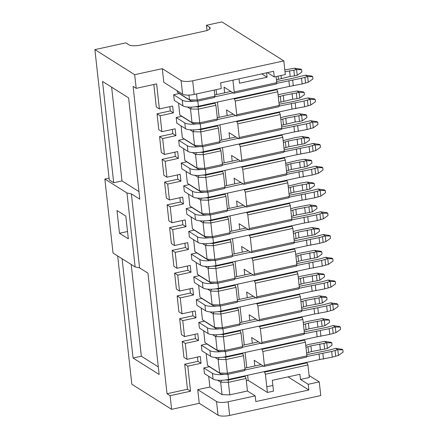 <?xml version="1.0" encoding="UTF-8"?>
<svg xmlns="http://www.w3.org/2000/svg" width="438" height="438" viewBox="0 0 438 438"><rect width="100%" height="100%" fill="white"/><g stroke="black" fill="none" stroke-linecap="round" stroke-linejoin="round"><path stroke-width="0.66" d="M324.547 341.394L330.92 342.313L331.807 342.872L332.059 345.149L327.389 348.478L326.759 342.79L324.547 341.394L308.686 344.482L305.773 345.494M305.97 347.323L310.898 345.872L323.994 343.392L324.624 349.081L327.389 348.478M323.994 343.392L326.759 342.79L331.807 342.872M306.6 353.017L311.527 351.566L324.624 349.081M319.735 343.945L320.364 349.639M310.898 345.872L311.527 351.566M307.98 346.885L308.609 352.579M322.034 318.629L328.407 319.548L329.294 320.107L329.546 322.384L324.87 325.713L324.246 320.025L322.034 318.629L306.173 321.716L303.255 322.729M303.457 324.558L308.385 323.107L321.481 320.627L322.111 326.315L324.87 325.713M321.481 320.627L324.246 320.025L329.294 320.107M304.087 330.252L309.014 328.801L322.111 326.315M317.221 321.18L317.851 326.874M308.385 323.107L309.014 328.801M305.467 324.12L306.096 329.814M319.521 295.864L325.894 296.783L326.781 297.342L327.033 299.619L322.357 302.948L321.733 297.26L319.521 295.864L303.66 298.951L300.742 299.964M300.944 301.793L305.872 300.342L318.968 297.862L319.598 303.55L322.357 302.948M318.968 297.862L321.733 297.26L326.781 297.342M301.574 307.487L306.501 306.036L319.598 303.55M314.708 298.415L315.338 304.109M305.872 300.342L306.501 306.036M302.954 301.355L303.583 307.049M317.008 273.098L323.381 274.018L324.268 274.577L324.52 276.854L319.844 280.183L319.22 274.495L317.008 273.098L301.147 276.186L298.229 277.199M298.431 279.028L303.359 277.577L316.455 275.097L317.085 280.785L319.844 280.183M316.455 275.097L319.22 274.495L324.268 274.577M299.061 284.722L303.988 283.271L317.085 280.785M312.195 275.65L312.825 281.344M303.359 277.577L303.988 283.271M300.441 278.59L301.07 284.284M314.495 250.333L320.868 251.253L321.755 251.812L322.001 254.089L317.331 257.418L316.707 251.73L314.495 250.333L298.634 253.421L295.716 254.434M295.918 256.263L300.846 254.812L313.942 252.332L314.572 258.02L317.331 257.418M313.942 252.332L316.707 251.73L321.755 251.812M296.548 261.957L301.475 260.506L314.572 258.02M309.682 252.885L310.307 258.579M300.846 254.812L301.475 260.506M297.928 255.825L298.557 261.519M311.982 227.568L318.355 228.488L319.242 229.047L319.488 231.324L314.818 234.653L314.188 228.964L311.982 227.568L296.121 230.656L293.203 231.669M293.405 233.498L298.333 232.047L311.429 229.567L312.059 235.255L314.818 234.653M311.429 229.567L314.188 228.964L319.242 229.047M294.035 239.192L298.957 237.741L312.059 235.255M307.169 230.12L307.794 235.814M298.333 232.047L298.957 237.741M295.415 233.06L296.044 238.754M309.469 204.803L315.842 205.723L316.723 206.282L316.975 208.559L312.305 211.888L311.675 206.199L309.469 204.803L293.608 207.891L290.69 208.904M290.892 210.733L295.82 209.282L308.916 206.802L309.546 212.49L312.305 211.888M308.916 206.802L311.675 206.199L316.723 206.282M291.522 216.427L296.444 214.976L309.546 212.49M304.656 207.355L305.281 213.049M295.82 209.282L296.444 214.976M292.902 210.295L293.531 215.989M306.956 182.038L313.329 182.958L314.21 183.517L314.462 185.794L309.792 189.123L309.162 183.434L306.956 182.038L299.931 183.199L288.177 186.134M288.379 187.968L293.307 186.517L306.403 184.037L307.033 189.725L309.792 189.123M306.403 184.037L309.162 183.434L314.21 183.517M289.009 193.656L293.931 192.211L307.033 189.725M302.143 184.59L302.767 190.284M293.307 186.517L293.931 192.211M290.389 187.53L291.013 193.218M304.443 159.273L310.816 160.193L311.697 160.751L311.949 163.029L307.279 166.358L306.649 160.669L304.443 159.273L297.418 160.434L285.664 163.369M285.866 165.203L290.794 163.752L303.89 161.272L304.519 166.96L307.279 166.358M303.89 161.272L306.649 160.669L311.697 160.751M286.496 170.891L291.418 169.446L304.519 166.96M299.63 161.825L300.254 167.519M290.794 163.752L291.418 169.446M287.875 164.765L288.5 170.453M301.93 136.508L308.303 137.428L309.184 137.986L309.436 140.264L304.766 143.593L304.136 137.904L301.93 136.508L294.905 137.669L283.151 140.603M283.353 142.438L288.275 140.987L301.377 138.507L302.006 144.195L304.766 143.593M301.377 138.507L304.136 137.904L309.184 137.986M283.983 148.126L288.905 146.681L302.006 144.195M297.112 139.06L297.741 144.754M288.275 140.987L288.905 146.681M285.362 142L285.987 147.688M299.411 113.743L305.79 114.663L306.671 115.221L306.923 117.499L302.253 120.828L301.623 115.139L299.411 113.743L283.556 116.831L280.638 117.838M280.84 119.673L285.762 118.222L298.864 115.742L299.493 121.43L302.253 120.828M298.864 115.742L301.623 115.139L306.671 115.221M281.47 125.361L295.228 121.983L299.493 121.43M294.599 116.294L295.228 121.983M285.762 118.222L286.392 123.916M282.849 119.235L283.474 124.923M296.898 90.978L303.277 91.898L304.158 92.456L304.41 94.734L299.74 98.063L299.11 92.374L296.898 90.978L281.043 94.066L278.125 95.073M278.327 96.907L283.249 95.457L296.351 92.976L296.98 98.665L299.74 98.063M296.351 92.976L299.11 92.374L304.158 92.456M278.957 102.596L292.715 99.218L296.98 98.665M292.086 93.529L292.715 99.218M283.249 95.457L283.879 101.151M280.331 96.469L280.961 102.158M294.385 68.213L300.764 69.133L301.645 69.691L301.897 71.969L297.227 75.298L296.597 69.609L294.385 68.213L284.81 69.927M285.012 71.761L293.838 70.211L294.467 75.9L297.227 75.298M293.838 70.211L296.597 69.609L301.645 69.691M276.444 79.831L290.202 76.453L294.467 75.9M289.573 70.764L290.202 76.453M281.048 75.495L281.366 78.386M278.092 76.141L278.448 79.393M217.965 372.152L209.342 366.721L203.818 367.925L212.441 373.357A11.963 3.46 -6.3 0 0 224.672 374.293M244.809 370.044L263.254 366.02M306.666 356.548L331.67 351.468L337.813 349.754L335.601 348.358L329.464 350.077L306.781 354.649M261.043 364.63L244.924 368.144M203.818 367.925L204.447 373.619L213.071 379.051A11.963 3.46 -6.3 0 0 228.537 379.423L319.663 359.543L332.3 357.162L338.437 355.442L337.813 349.754L342.861 349.836L343.113 352.114L338.437 355.442M335.601 348.358L341.974 349.283L342.861 349.836M335.048 350.356L335.678 356.045M331.67 351.468L332.3 357.162M322.833 353.395L323.463 359.089M319.034 353.849L319.663 359.543M215.447 349.387L206.829 343.956L201.305 345.16L209.928 350.592A11.963 3.46 -6.3 0 0 222.159 351.528M242.296 347.279L260.741 343.255M304.153 333.783L329.157 328.703L335.3 326.989L333.088 325.593L326.945 327.312L304.268 331.884M258.529 341.864L242.411 345.379M201.305 345.16L201.934 350.854L210.558 356.286A11.963 3.46 -6.3 0 0 226.024 356.658L317.15 336.778L329.787 334.397L335.924 332.677L335.3 326.989L340.348 327.071L340.594 329.349L335.924 332.677M333.088 325.593L339.461 326.518L340.348 327.071M332.535 327.591L333.165 333.28M329.157 328.703L329.787 334.397M320.32 330.63L320.95 336.324M316.521 331.084L317.15 336.778M212.934 326.622L204.316 321.191L198.792 322.395L207.415 327.827A11.963 3.46 -6.3 0 0 219.646 328.763M239.783 324.514L258.228 320.49M301.64 311.018L326.644 305.938L332.787 304.224L330.575 302.828L324.432 304.547L301.755 309.118M256.016 319.099L239.898 322.614M198.792 322.395L199.421 328.089L208.039 333.521A11.963 3.46 -6.3 0 0 223.506 333.893L314.637 314.013L327.274 311.632L333.411 309.912L332.787 304.224L337.835 304.306L338.081 306.584L333.411 309.912M330.575 302.828L336.948 303.753L337.835 304.306M330.022 304.826L330.652 310.515M326.644 305.938L327.274 311.632M317.807 307.865L318.437 313.559M314.008 308.319L314.637 314.013M210.421 303.857L201.803 298.426L196.279 299.63L204.902 305.062A11.963 3.46 -6.3 0 0 217.133 305.998M237.27 301.749L255.715 297.725M299.127 288.253L324.131 283.172L330.268 281.459L328.062 280.063L321.919 281.782L299.242 286.353M253.503 296.334L237.385 299.849M196.279 299.63L196.908 305.319L205.526 310.756A11.963 3.46 -6.3 0 0 220.993 311.128L312.124 291.248L324.761 288.866L330.898 287.147L330.268 281.459L335.316 281.541L335.568 283.819L330.898 287.147M328.062 280.063L334.435 280.982L335.316 281.541M327.509 282.061L328.139 287.75M324.131 283.172L324.761 288.866M315.294 285.1L315.924 290.794M311.495 285.554L312.124 291.248M207.908 281.092L199.29 275.661L193.766 276.865L202.389 282.296A11.963 3.46 -6.3 0 0 214.62 283.233M234.757 278.984L253.202 274.96M296.614 265.488L321.618 260.407L327.755 258.694L325.549 257.298L319.406 259.017L296.729 263.588M250.99 273.569L234.872 277.084M193.766 276.865L194.395 282.554L203.013 287.99A11.963 3.46 -6.3 0 0 218.48 288.363L309.606 268.483L322.248 266.096L328.385 264.382L327.755 258.694L332.803 258.776L333.055 261.053L328.385 264.382M325.549 257.298L331.922 258.217L332.803 258.776M324.996 259.296L325.626 264.985M321.618 260.407L322.248 266.096M312.781 262.335L313.411 268.029M308.982 262.789L309.606 268.483M205.395 258.327L196.777 252.896L191.253 254.1L199.876 259.531A11.963 3.46 -6.3 0 0 212.107 260.468M232.244 256.219L250.684 252.195M294.101 242.723L319.105 237.642L325.242 235.929L323.036 234.533L316.893 236.252L294.216 240.823M248.477 250.804L232.359 254.319M191.253 254.1L191.882 259.789L200.5 265.225A11.963 3.46 -6.3 0 0 215.967 265.598L307.093 245.718L319.735 243.331L325.872 241.617L325.242 235.929L330.29 236.011L330.542 238.288L325.872 241.617M323.036 234.533L329.409 235.452L330.29 236.011M322.483 236.531L323.113 242.219M319.105 237.642L319.735 243.331M310.268 239.57L310.898 245.264M306.469 240.024L307.093 245.718M202.882 235.562L194.264 230.131L188.74 231.335L197.363 236.766A11.963 3.46 -6.3 0 0 209.594 237.703M229.731 233.454L248.171 229.43M291.588 219.958L316.592 214.877L322.729 213.164L320.523 211.768L314.38 213.487L291.703 218.058M245.964 228.039L229.846 231.554M188.74 231.335L189.369 237.024L197.987 242.46A11.963 3.46 -6.3 0 0 213.454 242.833L304.58 222.953L317.221 220.566L323.359 218.852L322.729 213.164L327.777 213.246L328.029 215.523L323.359 218.852M320.523 211.768L326.896 212.687L327.777 213.246M319.97 213.766L320.6 219.454M316.592 214.877L317.221 220.566M307.755 216.805L308.385 222.499M303.956 217.259L304.58 222.953M200.369 212.797L191.745 207.366L186.227 208.57L194.844 214.001A11.963 3.46 -6.3 0 0 207.081 214.938M227.218 210.689L245.658 206.665M289.075 197.193L314.079 192.112L320.216 190.399L318.004 189.002L303.03 192.649L289.19 195.293M243.451 205.274L227.333 208.789M186.227 208.57L186.856 214.259L195.474 219.695A11.963 3.46 -6.3 0 0 210.941 220.068L302.067 200.188L314.708 197.801L320.846 196.087L320.216 190.399L325.264 190.481L325.516 192.758L320.846 196.087M318.004 189.002L324.383 189.922L325.264 190.481M317.457 191.001L318.087 196.689M314.079 192.112L314.708 197.801M305.242 194.039L305.872 199.733M301.443 194.494L302.067 200.188M197.856 190.032L189.232 184.601L183.714 185.805L192.331 191.236A11.963 3.46 -6.3 0 0 204.568 192.172M224.705 187.924L243.145 183.9M286.561 174.428L311.566 169.347L317.703 167.634L315.491 166.237L300.517 169.884L286.676 172.528M240.938 182.509L224.82 186.024M183.714 185.805L184.338 191.494L192.961 196.93A11.963 3.46 -6.3 0 0 208.428 197.303L299.554 177.423L312.195 175.036L318.333 173.322L317.703 167.634L322.751 167.716L323.003 169.993L318.333 173.322M315.491 166.237L321.87 167.157L322.751 167.716M314.944 168.236L315.574 173.924M311.566 169.347L312.195 175.036M302.729 171.274L303.359 176.968M298.93 171.729L299.554 177.423M195.343 167.267L186.719 161.836L181.201 163.04L189.818 168.471A11.963 3.46 -6.3 0 0 202.055 169.407M222.192 165.159L240.632 161.135M284.048 151.663L309.053 146.582L315.19 144.869L312.978 143.472L298.004 147.119L284.163 149.763M238.42 159.744L222.307 163.259M181.201 163.04L181.825 168.729L190.448 174.165A11.963 3.46 -6.3 0 0 205.915 174.538L297.041 154.658L309.682 152.271L315.82 150.557L315.19 144.869L320.238 144.951L320.49 147.228L315.82 150.557M312.978 143.472L319.357 144.392L320.238 144.951M312.431 145.471L313.06 151.159M309.053 146.582L309.682 152.271M300.216 148.509L300.846 154.203M296.411 148.964L297.041 154.658M192.829 144.502L184.206 139.07L178.688 140.275L187.305 145.706A11.963 3.46 -6.3 0 0 199.542 146.642M219.679 142.394L238.119 138.37M281.535 128.898L306.54 123.817L312.677 122.103L310.465 120.707L295.491 124.354L281.65 126.998M235.907 136.979L219.794 140.494M178.688 140.275L179.312 145.964L187.935 151.4A11.963 3.46 -6.3 0 0 203.402 151.772L294.528 131.893L307.169 129.506L313.307 127.792L312.677 122.103L317.725 122.186L317.977 124.463L313.307 127.792M310.465 120.707L316.844 121.627L317.725 122.186M309.918 122.706L310.547 128.394M306.54 123.817L307.169 129.506M297.703 125.744L298.333 131.433M293.898 126.199L294.528 131.893M190.316 121.737L181.693 116.305L176.175 117.51L184.792 122.941A11.963 3.46 -6.3 0 0 197.029 123.877M217.166 119.629L235.606 115.605M279.022 106.133L304.027 101.052L310.164 99.338L307.952 97.942L292.978 101.589L279.137 104.233M233.394 114.214L217.281 117.729M176.175 117.51L176.799 123.198L185.422 128.635A11.963 3.46 -6.3 0 0 200.889 129.007L292.015 109.122L304.656 106.741L310.794 105.027L310.164 99.338L315.212 99.421L315.464 101.698L310.794 105.027M307.952 97.942L314.331 98.862L315.212 99.421M307.405 99.941L308.029 105.629M304.027 101.052L304.656 106.741M295.19 102.979L295.82 108.668M291.385 103.434L292.015 109.122M187.803 98.972L179.18 93.54L173.656 94.745L182.279 100.176A11.963 3.46 -6.3 0 0 194.516 101.112M214.653 96.864L233.093 92.84M276.509 83.368L301.514 78.287L307.651 76.573L305.439 75.177L290.465 78.824L276.624 81.468M230.881 91.449L214.768 94.964M173.656 94.745L174.286 100.433L182.909 105.865A11.963 3.46 -6.3 0 0 198.376 106.242L289.502 86.357L302.138 83.976L308.281 82.262L307.651 76.573L312.699 76.655L312.951 78.933L308.281 82.262M305.439 75.177L311.818 76.097L312.699 76.655M304.892 77.176L305.516 82.864M301.514 78.287L302.138 83.976M292.677 80.214L293.301 85.903M288.872 80.669L289.502 86.357M139.552 267.864L135.134 266.95L126.965 192.966L131.384 193.875L139.552 267.864L147.956 273.159L159.136 374.463L133.053 358.027L122.093 258.732M288.04 376.894L308.834 389.995L308.204 384.301L319.253 381.892L320.758 395.552L229.632 415.432A8.974 2.595 173.7 0 1 218.031 415.153L199.241 403.31L171.625 409.338L131.833 384.263L117.669 255.945M171.625 409.338L170.119 395.678L190.552 391.222L187.787 366.179L201.042 363.288L200.292 356.455L187.037 359.346L185.274 343.414L198.529 340.523L197.779 333.69L184.524 336.581L182.761 320.649L196.016 317.753L195.26 310.925L182.011 313.816L180.248 297.884L193.503 294.988L192.747 288.16L179.492 291.051L177.735 275.119L190.99 272.222L190.234 265.395L176.979 268.286L175.222 252.354L188.477 249.457L187.721 242.63L174.466 245.521L172.709 229.589L185.964 226.692L185.208 219.865L171.953 222.756L170.196 206.824L183.451 203.927L182.695 197.1L169.44 199.991L167.683 184.059L180.938 181.162L180.182 174.335L166.927 177.226L165.17 161.293L178.425 158.397L177.669 151.57L164.414 154.461L162.657 138.528L175.912 135.632L175.156 128.805L161.901 131.696L160.144 115.763L173.399 112.867L172.643 106.04L159.388 108.931L156.623 83.888L136.191 88.35L134.68 74.69L94.887 49.614L125.816 42.869L128.914 44.818A8.974 2.595 173.7 0 0 140.51 45.098L204.579 31.12A8.974 2.595 173.7 0 0 210.18 28.048A8.974 2.595 173.7 0 0 209.545 27.222L206.451 25.273L221.913 21.9L283.813 60.904L192.687 80.784A8.974 2.595 173.7 0 1 181.086 80.504L162.295 68.662L134.68 74.69M136.191 88.35L133.097 86.395L167.026 393.729L170.119 395.678M131.384 193.875L139.788 199.17L128.602 97.866L102.514 81.43L113.699 182.734L109.281 179.947L94.887 49.614M177.176 90.748L177.335 92.194L191.067 101.025L189.495 99.853L197.226 100.039L197.439 101.183L191.067 101.025M283.813 60.904L285.319 74.559L274.276 76.973L273.646 71.279L220.626 82.848L221.256 88.542L194.193 94.444A8.974 2.595 173.7 0 1 182.597 94.165L163.801 82.322L162.295 68.662M199.241 403.31L197.735 389.65L216.525 401.493A8.974 2.595 -6.3 0 0 228.127 401.777L255.184 395.87L247.448 390.997L246.068 378.476L245.214 376.346L244.552 375.93M208.702 376.297L209.884 387L197.735 389.65M206.189 353.532L207.497 365.374L221.223 374.211L219.657 373.034L227.388 373.225L227.601 374.364L221.223 374.211M203.675 330.767L204.984 342.609L218.71 351.446L217.138 350.269L224.875 350.46L225.088 351.599L218.71 351.446M201.162 308.002L202.471 319.844L216.197 328.681L214.625 327.504L222.362 327.695L222.575 328.834L216.197 328.681M198.649 285.237L199.958 297.079L213.684 305.916L212.112 304.738L219.849 304.93L220.062 306.069L213.684 305.916M196.136 262.471L197.445 274.314L211.171 283.151L209.599 281.973L217.336 282.165L217.544 283.304L211.171 283.151M193.623 239.706L194.932 251.549L208.658 260.386L207.086 259.208L214.823 259.4L215.031 260.539L208.658 260.386M191.11 216.941L192.413 228.784L206.145 237.615L204.573 236.443L212.31 236.635L212.518 237.774L206.145 237.615M188.597 194.176L189.9 206.019L203.632 214.85L202.06 213.678L209.797 213.87L210.005 215.009L203.632 214.85M186.084 171.411L187.387 183.254L201.119 192.085L199.547 190.913L207.284 191.105L207.492 192.244L201.119 192.085M183.571 148.646L184.874 160.489L198.606 169.32L197.034 168.148L204.77 168.34L204.979 169.479L198.606 169.32M181.053 125.881L182.361 137.724L196.093 146.555L194.521 145.383L202.257 145.575L202.465 146.714L196.093 146.555M178.54 103.116L179.848 114.959L193.58 123.79L192.008 122.618L199.739 122.804L199.952 123.949L193.58 123.79M207.021 30.446L206.451 25.273M221.644 380.293L220.659 382.144L217.593 380.211M225.302 379.981L228.225 380.053L228.395 382.33L220.659 382.144L222.044 394.665L209.884 387M228.225 380.053L245.214 376.346M246.068 378.476L228.395 382.33L229.775 394.852L222.044 394.665M207.497 365.374L219.657 373.034L218.146 359.379L215.08 357.446M227.601 374.364L244.585 370.657L245.061 369.365L243.555 355.711L242.701 353.581L242.039 353.165M222.789 357.216L225.712 357.288L227.388 373.225L245.061 369.365M265.395 374.255L264.547 372.13L307.071 362.85L307.919 364.98L265.395 374.255L266.78 386.781L272.858 385.456L273.487 391.145L267.41 392.47L266.78 386.781L272.858 385.456M263.917 366.442L264.393 365.15L306.918 355.87L306.441 357.162L263.917 366.442L254.188 360.31L254.817 365.987M219.131 357.528L218.146 359.379L225.882 359.565L243.555 355.711M225.712 357.288L242.701 353.581M204.984 342.609L217.138 350.269L215.633 336.614L212.567 334.681M225.088 351.599L242.072 347.892L242.548 346.6L241.042 332.946L240.188 330.816L239.526 330.4M220.276 334.451L223.199 334.522L224.875 350.46L242.548 346.6M262.882 351.49L262.034 349.365L304.558 340.085L305.406 342.209L262.882 351.49L264.393 365.15M261.404 343.677L261.88 342.385L304.405 333.104L303.928 334.397L261.404 343.677L251.675 337.545L252.304 343.222M216.618 334.763L215.633 336.614L223.369 336.8L241.042 332.946M223.199 334.522L240.188 330.816M202.471 319.844L214.625 327.504L213.12 313.849L210.054 311.916M222.575 328.834L239.559 325.127L240.035 323.835L238.524 310.181L237.675 308.051L237.013 307.635M217.763 311.686L220.686 311.757L222.362 327.695L240.035 323.835M260.369 328.724L259.52 326.6L302.045 317.32L302.893 319.444L260.369 328.724L261.88 342.385M258.891 320.912L259.362 319.62L301.892 310.339L301.415 311.632L258.891 320.912L249.162 314.78L249.791 320.457M214.105 311.998L213.12 313.849L220.856 314.035L238.524 310.181M220.686 311.757L237.675 308.051M199.958 297.079L212.112 304.738L210.607 291.084L207.541 289.151M220.062 306.069L237.046 302.362L237.522 301.07L236.011 287.416L235.162 285.286L234.5 284.87M215.25 288.921L218.173 288.992L219.849 304.93L237.522 301.07M257.856 305.959L257.002 303.835L299.532 294.555L300.38 296.679L257.856 305.959L259.362 319.62M256.378 298.147L256.849 296.855L299.378 287.574L298.902 288.866L256.378 298.147L246.649 292.015L247.278 297.692M211.592 289.233L210.607 291.084L218.338 291.27L236.011 287.416M218.173 288.992L235.162 285.286M197.445 274.314L209.599 281.973L208.094 268.319L205.028 266.386M217.544 283.304L234.533 279.597L235.009 278.305L233.498 264.651L232.649 262.521L231.987 262.105M212.737 266.156L215.66 266.227L217.336 282.165L235.009 278.305M255.343 283.194L254.489 281.07L297.019 271.79L297.867 273.914L255.343 283.194L256.849 296.855M253.865 275.376L254.336 274.089L296.865 264.809L296.389 266.101L253.865 275.376L244.136 269.25L244.765 274.927M209.079 266.468L208.094 268.319L215.825 268.505L233.498 264.651M215.66 266.227L232.649 262.521M194.932 251.549L207.086 259.208L205.581 245.548L202.515 243.621M215.031 260.539L232.02 256.832L232.496 255.54L230.985 241.88L230.136 239.756L229.474 239.34M210.224 243.391L213.147 243.462L214.823 259.4L232.496 255.54M252.83 260.429L251.976 258.305L294.506 249.025L295.354 251.149L252.83 260.429L254.336 274.089M251.352 252.611L251.823 251.324L294.352 242.044L293.876 243.336L251.352 252.611L241.623 246.484L242.247 252.162M206.561 243.703L205.581 245.548L213.311 245.74L230.985 241.88M213.147 243.462L230.136 239.756M192.413 228.784L204.573 236.443L203.068 222.783L200.002 220.856M212.518 237.774L229.507 234.067L229.983 232.775L228.472 219.115L227.623 216.991L226.961 216.575M207.711 220.626L210.634 220.697L212.31 236.635L229.983 232.775M250.317 237.664L249.463 235.54L291.993 226.26L292.841 228.384L250.317 237.664L251.823 251.324M248.839 229.846L249.31 228.559L291.834 219.279L291.363 220.571L248.839 229.846L239.11 223.719L239.734 229.397M204.048 220.938L203.068 222.783L210.798 222.975L228.472 219.115M210.634 220.697L227.623 216.991M189.9 206.019L202.06 213.678L200.555 200.018L197.489 198.091M210.005 215.009L226.994 211.302L227.47 210.01L225.959 196.35L225.11 194.226L224.448 193.81M205.198 197.861L208.121 197.932L209.797 213.87L227.47 210.01M247.804 214.899L246.95 212.775L289.48 203.495L290.328 205.619L247.804 214.899L249.31 228.559M246.32 207.081L246.797 205.794L289.321 196.514L288.85 197.806L246.32 207.081L236.597 200.954L237.221 206.632M201.535 198.173L200.555 200.018L208.285 200.21L225.959 196.35M208.121 197.932L225.11 194.226M187.387 183.254L199.547 190.913L198.042 177.253L194.976 175.326M207.492 192.244L224.48 188.537L224.957 187.245L223.446 173.585L222.597 171.461L221.929 171.044M202.684 175.096L205.608 175.167L207.284 191.105L224.957 187.245M245.291 192.134L244.437 190.01L286.961 180.73L287.815 182.854L245.291 192.134L246.797 205.794M243.807 184.316L244.284 183.029L286.808 173.749L286.337 175.041L243.807 184.316L234.084 178.189L234.708 183.867M199.022 175.408L198.042 177.253L205.772 177.445L223.446 173.585M205.608 175.167L222.597 171.461M184.874 160.489L197.034 168.148L195.529 154.488L192.463 152.561M204.979 169.479L221.967 165.772L222.444 164.48L220.933 150.82L220.084 148.696L219.416 148.279M200.171 152.331L203.095 152.402L204.77 168.34L222.444 164.48M242.778 169.369L241.924 167.245L284.448 157.965L285.302 160.089L242.778 169.369L244.284 183.029M241.294 161.551L241.771 160.264L284.295 150.984L283.824 152.276L241.294 161.551L231.571 155.424L232.195 161.102M196.509 152.643L195.529 154.488L203.259 154.68L220.933 150.82M203.095 152.402L220.084 148.696M182.361 137.724L194.521 145.383L193.016 131.723L189.95 129.796M202.465 146.714L219.454 143.007L219.925 141.715L218.42 128.055L217.566 125.93L216.903 125.514M197.658 129.566L200.582 129.637L202.257 145.575L219.925 141.715M240.265 146.604L239.411 144.48L281.935 135.2L282.789 137.324L240.265 146.604L241.771 160.264M238.781 138.786L239.257 137.499L281.782 128.219L281.311 129.511L238.781 138.786L229.058 132.659L229.682 138.337M193.996 129.878L193.016 131.723L200.746 131.915L218.42 128.055M200.582 129.637L217.566 125.93M179.848 114.959L192.008 122.618L190.503 108.958L187.437 107.031M199.952 123.949L216.941 120.242L217.412 118.95L215.907 105.29L215.053 103.165L214.39 102.749M195.145 106.801L198.069 106.872L199.739 122.804L217.412 118.95M237.752 123.839L236.898 121.715L279.422 112.435L280.276 114.559L237.752 123.839L239.257 137.499M236.268 116.021L236.744 114.734L279.269 105.454L278.798 106.746L236.268 116.021L226.545 109.894L227.169 115.572M191.483 107.113L190.503 108.958L198.233 109.15L215.907 105.29M198.069 106.872L215.053 103.165M177.335 92.194L189.495 99.853L188.97 95.101M197.439 101.183L214.428 97.477L214.899 96.185L214.226 90.075M196.553 93.929L197.226 100.039L214.899 96.185M235.239 101.074L234.385 98.95L276.909 89.67L277.763 91.794L235.239 101.074L236.744 114.734M233.755 93.256L234.231 91.969L276.756 82.689L276.279 83.981L233.755 93.256L224.032 87.129L224.656 92.807M267.404 72.642L274.276 76.973M307.919 364.98L309.305 377.496L300.468 379.428L299.904 374.304L272.288 380.332L272.852 385.451M247.448 390.997L229.775 394.852M305.406 342.209L306.918 355.87M302.893 319.444L304.405 333.104M300.38 296.679L301.892 310.339M297.867 273.914L299.378 287.574M295.354 251.149L296.865 264.809M292.841 228.384L294.352 242.044M290.328 205.619L291.834 219.279M287.815 182.854L289.321 196.514M285.302 160.089L286.808 173.749M282.789 137.324L284.295 150.984M280.276 114.559L281.782 128.219M232.928 80.165L234.231 91.969M276.082 76.579L276.756 82.689M266.616 72.812L267.103 77.219L239.487 83.242L239.006 78.84M277.763 91.794L279.269 105.454M167.026 393.729L187.459 389.267L184.694 364.23L187.787 366.179M187.459 389.267L190.552 391.222M187.037 359.346L183.938 357.397L182.181 341.465L185.274 343.414M159.388 108.931L156.295 106.981L153.815 84.501M161.901 131.696L158.808 129.747L157.05 113.809L160.144 115.763M164.414 154.461L161.321 152.512L159.563 136.574L162.657 138.528M157.05 113.809L170.3 110.918L173.399 112.867M159.563 136.574L172.818 133.683L172.348 129.418M172.818 133.683L175.912 135.632M166.927 177.226L163.834 175.277L162.076 159.339L175.331 156.448L174.861 152.183M175.331 156.448L178.425 158.397M162.076 159.339L165.17 161.293M169.44 199.991L166.347 198.042L164.589 182.104L177.844 179.213L177.374 174.948M177.844 179.213L180.938 181.162M164.589 182.104L167.683 184.059M171.953 222.756L168.86 220.807L167.102 204.869L180.357 201.978L179.887 197.713M180.357 201.978L183.451 203.927M167.102 204.869L170.196 206.824M174.466 245.521L171.373 243.572L169.615 227.634L182.87 224.743L182.4 220.478M182.87 224.743L185.964 226.692M169.615 227.634L172.709 229.589M176.979 268.286L173.886 266.337L172.129 250.399L185.383 247.508L184.913 243.243M185.383 247.508L188.477 249.457M172.129 250.399L175.222 252.354M179.492 291.051L176.399 289.102L174.642 273.17L187.897 270.273L187.426 266.008M187.897 270.273L190.99 272.222M174.642 273.17L177.735 275.119M182.011 313.816L178.912 311.867L177.155 295.935L190.41 293.038L189.939 288.773M190.41 293.038L193.503 294.988M177.155 295.935L180.248 297.884M184.524 336.581L181.425 334.632L179.668 318.7L192.923 315.803L192.452 311.538M192.923 315.803L196.016 317.753M179.668 318.7L182.761 320.649M182.181 341.465L195.436 338.569L194.965 334.303M195.436 338.569L198.529 340.523M184.694 364.23L197.949 361.334L197.478 357.069M197.949 361.334L201.042 363.288M170.3 110.918L169.829 106.653M127.518 231.51L119.486 233.262L116.973 210.497L125.816 216.071L128.329 238.836L119.486 233.262M261.366 348.949L262.034 349.365M304.558 340.085L303.895 339.669M258.853 326.184L259.52 326.6M302.045 317.32L301.382 316.904M256.339 303.419L257.002 303.835M299.532 294.555L298.869 294.139M253.826 280.654L254.489 281.07M297.019 271.79L296.356 271.374M251.313 257.889L251.976 258.305M294.506 249.025L293.838 248.609M248.8 235.124L249.463 235.54M291.993 226.26L291.325 225.844M246.287 212.359L246.95 212.775M289.48 203.495L288.812 203.079M243.774 189.594L244.437 190.01M286.961 180.73L286.299 180.314M241.261 166.829L241.924 167.245M284.448 157.965L283.786 157.549M238.748 144.064L239.411 144.48M281.935 135.2L281.273 134.784M236.235 121.299L236.898 121.715M279.422 112.435L278.76 112.018M233.722 98.528L234.385 98.95M276.909 89.67L276.247 89.253M111.635 87.173L121.983 180.927L113.699 182.734M121.983 180.927L138.95 191.614M158.304 366.907L141.337 356.22L133.053 358.027M141.337 356.22L131.208 264.481M263.879 371.714L264.547 372.13M307.071 362.85L306.408 362.434M247.618 375.262L248.176 380.354L246.32 380.759M216.087 89.67L216.624 94.559M217.456 102.081L219.137 117.324M219.969 124.846L221.655 140.089M222.482 147.611L224.168 162.854M224.995 170.377L226.681 185.619M227.508 193.142L229.194 208.384M230.021 215.907L231.707 231.149M232.534 238.672L234.22 253.914M235.047 261.437L236.734 276.679M237.566 284.202L239.247 299.444M240.079 306.967L241.76 322.209M242.592 329.732L244.273 344.974M245.105 352.497L246.786 367.739M248.176 380.354L267.41 392.47M261.787 73.869L267.103 77.219M308.834 389.995L255.814 401.564L255.184 395.87M135.134 266.95L113.026 253.022L104.857 179.038L126.965 192.966M104.857 179.038L109.078 178.118M308.204 384.301L300.468 379.428M319.253 381.892L309.08 375.486M212.441 373.357L213.071 379.051M227.968 374.282L228.537 379.423M209.928 350.592L210.558 356.286M225.455 351.517L226.024 356.658M207.415 327.827L208.039 333.521M222.942 328.752L223.506 333.893M204.902 305.062L205.526 310.756M220.429 305.987L220.993 311.128M202.389 282.296L203.013 287.99M217.916 283.222L218.48 288.363M199.876 259.531L200.5 265.225M215.403 260.457L215.967 265.598M197.363 236.766L197.987 242.46M212.89 237.692L213.454 242.833M194.844 214.001L195.474 219.695M210.377 214.927L210.941 220.068M192.331 191.236L192.961 196.93M207.864 192.162L208.428 197.303M189.818 168.471L190.448 174.165M205.345 169.396L205.915 174.538M187.305 145.706L187.935 151.4M202.832 146.631L203.402 151.772M184.792 122.941L185.422 128.635M200.319 123.866L200.889 129.007M182.279 100.176L182.909 105.865M197.806 101.101L198.376 106.242M182.597 94.165L181.086 80.504M194.193 94.444L192.687 80.784M209.742 28.99L209.545 27.222M229.632 415.432L228.127 401.777M218.031 415.153L216.525 401.493"/></g></svg>
